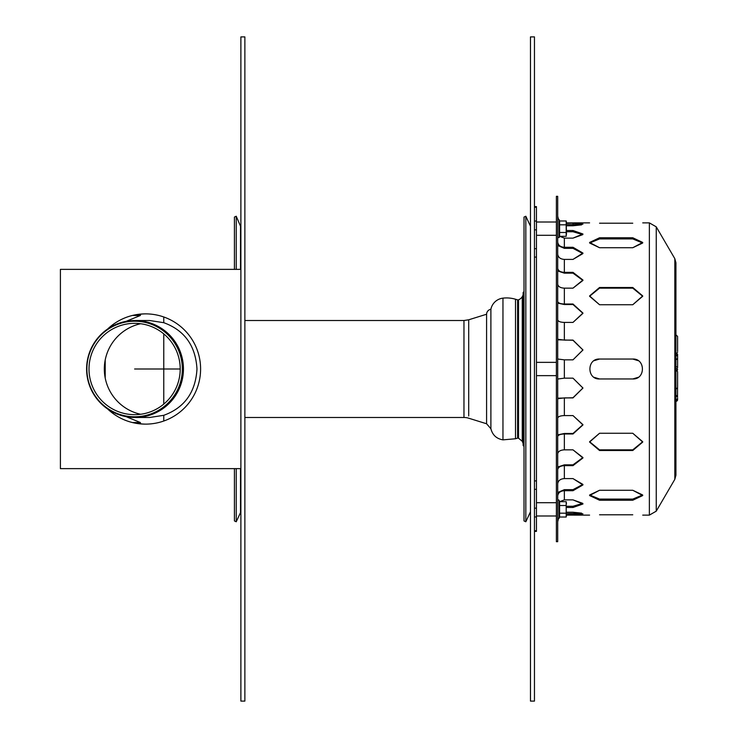 <?xml version="1.0" encoding="UTF-8"?>
<svg xmlns="http://www.w3.org/2000/svg" width="738" height="738" viewBox="0 0 738 738"><rect width="100%" height="100%" fill="white"/><g stroke="black" fill="none" stroke-linecap="round" stroke-linejoin="round"><path stroke-width="1.11" d="M534.46 206.603L536.452 206.603L536.452 531.397L534.46 531.397M530.474 701.1L530.474 36.9L534.46 36.9L534.46 701.1L530.474 701.1M632.761 237.765L632.761 238.918L599.551 238.918L589.653 243.033L599.551 247.728L589.588 242.451L599.551 237.765L632.761 237.765L642.724 242.451L632.761 247.728L642.66 243.033L632.761 238.918L642.66 243.033M599.551 500.235L599.551 499.082L632.761 499.082L642.66 494.967L632.761 490.272L642.724 495.549L632.761 500.235L599.551 500.235L589.588 495.549L599.551 490.272L589.653 494.967L599.551 499.082L589.653 494.967M599.551 490.272L632.761 490.272M599.551 359.037L632.761 359.037C645.612 358.419 645.612 379.581 632.761 378.963L599.551 378.963C586.701 379.581 586.701 358.419 599.551 359.037L594.044 360.697M594.044 377.303L599.551 378.963M632.761 378.963L638.269 377.303M638.269 360.697L632.761 359.037M632.761 247.728L599.551 247.728M632.761 304.739L642.715 296.27L632.761 288.143L599.551 288.143L589.597 296.27L599.551 304.739L589.588 295.938L599.551 287.479L632.761 287.479L642.724 295.938L632.761 304.739L599.551 304.739M599.551 433.261L632.761 433.261L642.724 442.062L632.761 450.521L599.551 450.521L589.588 442.062L599.551 433.261L589.597 441.73L599.551 449.857L632.761 449.857L642.715 441.73L632.761 433.261M599.551 514.783C586.701 515.152 586.701 515.152 599.551 514.783C586.701 515.152 586.701 515.152 599.551 514.783L632.761 514.783C645.612 515.152 645.612 515.152 632.761 514.783C645.612 515.152 645.612 515.152 632.761 514.783M599.551 450.521L599.551 449.857L589.597 441.73M632.761 287.479L632.761 288.143L642.715 296.27M599.551 223.217C586.701 222.848 586.701 222.848 599.551 223.217C586.701 222.848 586.701 222.848 599.551 223.217L632.761 223.217C645.612 222.848 645.612 222.848 632.761 223.217C645.612 222.848 645.612 222.848 632.761 223.217M557.716 359.028L564.349 359.849L557.716 359.028M557.716 339.268L564.349 340.098L572.983 340.098L582.946 350.015L572.983 340.264L557.707 339.803M572.983 340.098L582.946 349.923L572.983 359.849L582.946 350.015M557.716 284.315C558.26 286.667 560.474 287.949 564.349 288.152C560.474 287.949 558.26 286.667 557.716 284.315L557.707 284.102M557.707 268.3L557.716 268.503C558.26 270.855 560.474 272.137 564.349 272.35L572.983 272.35L572.983 273.161L582.928 280.449L572.983 273.161L564.349 273.161L557.707 270.984M572.983 272.35L582.946 280.043L572.983 288.152L582.928 280.449M559.644 236.317L564.349 238.125L559.644 236.317M566.47 230.505L572.983 230.505L572.983 231.732L582.817 234.619L572.983 231.732L566.47 231.732M572.983 230.505L582.946 234.001L572.983 238.125L582.817 234.619M557.707 216.566L558.269 219.232M566.47 223.162L572.983 223.162L572.983 224.481L581.572 224.869L566.47 224.481M557.734 219.749L557.707 219.158M582.946 224.131C582.356 223.448 579.035 223.125 572.983 223.162L582.946 224.131L572.983 225.763L566.47 225.763M557.707 241.999L557.716 242.267C558.26 245.33 560.474 247.009 564.349 247.276L572.983 247.276L582.946 253.069L572.983 259.407L564.349 259.407C560.474 259.13 558.26 257.461 557.716 254.398L557.716 254.398C558.26 257.461 560.474 259.13 564.349 259.407L564.349 272.35M572.983 247.276L572.983 248.337L582.909 253.604L572.983 248.337L564.349 248.337L557.707 245.496M557.707 301.464L557.716 301.593C558.26 303.069 560.474 303.871 564.349 304.01L572.983 304.01L582.946 313.078L572.983 322.414L564.349 322.414C560.474 322.285 558.26 321.482 557.716 319.997L557.716 319.997C558.26 321.482 560.474 322.285 564.349 322.414L564.349 340.098M572.983 304.01L582.937 313.336L572.983 304.517L564.349 304.517L557.707 303.152M572.983 359.849L564.349 359.849L564.349 378.151L557.707 379.028L564.349 378.151L572.983 378.151L582.946 388.077L572.983 397.902L564.349 397.902L557.716 398.732M557.707 398.197L572.983 397.736L582.946 387.985L572.983 378.151M557.707 434.848L564.349 433.483L572.983 433.483L582.937 424.664L572.983 415.586L582.946 424.922L572.983 433.99L564.349 433.99L564.349 449.848C560.474 450.051 558.26 451.333 557.716 453.685L557.716 453.685C558.26 451.333 560.474 450.051 564.349 449.848L572.983 449.848L582.946 457.957L572.983 465.65L564.349 465.65C560.474 465.863 558.26 467.145 557.716 469.497L557.707 469.7M557.707 467.016L564.349 464.839L572.983 464.839L582.928 457.551L572.983 449.848M557.707 492.504L564.349 489.663L572.983 489.663L582.909 484.396L572.983 478.593L582.946 484.931L572.983 490.724L564.349 490.724L564.349 499.875L559.644 501.683L564.349 499.875L572.983 499.875L582.946 503.999L572.983 507.495L566.47 507.495M566.47 506.268L572.983 506.268L582.817 503.381L572.983 499.875M566.47 513.519L572.983 513.519L572.983 514.838L582.946 513.869L566.47 514.838M572.983 513.519L581.572 513.131L572.983 512.237L582.946 513.869M557.716 483.602C558.26 480.539 560.474 478.87 564.349 478.593C560.474 478.87 558.26 480.539 557.716 483.602L557.707 483.879M557.716 418.003L557.716 418.003C558.26 416.518 560.474 415.715 564.349 415.586C560.474 415.715 558.26 416.518 557.716 418.003M557.707 518.842L557.734 518.251M566.47 512.237L572.983 512.237M558.269 518.768L557.716 521.102M564.349 465.65L564.349 478.593L572.983 478.593M564.349 490.724C560.474 490.991 558.26 492.67 557.716 495.733L557.707 496.001M564.349 397.902L564.349 415.586L572.983 415.586M564.349 433.99C560.474 434.129 558.26 434.931 557.716 436.407L557.707 436.536M572.983 288.152L564.349 288.152L564.349 304.01M572.983 238.125L564.349 238.125L564.349 247.276M572.983 225.763L581.572 224.869M572.983 259.407L582.909 253.604M572.983 322.414L582.937 313.336M557.707 541.692L557.707 196.308L556.378 196.308L556.378 541.692L557.707 541.692M674.827 479.322L675.934 475.272L675.934 262.728L674.827 258.678L656.248 226.834L656.248 511.166L674.827 479.322L674.827 258.678M677.595 367.386L677.595 354.157L676.506 353.954M677.595 354.286L677.595 357.34M677.595 351.399L677.595 336.454L675.934 334.794M677.595 398.105L677.595 399.71L677.595 398.105A1.661 1.642 -0 0 1 675.934 399.747M677.595 380.697L677.521 396.638M677.595 386.629L677.595 371.684L675.934 370.024M566.194 224.813L559.589 224.813L559.589 236.317L566.194 236.317L566.194 220.976L566.47 234.398M559.589 232.479L566.194 232.479M559.589 224.813L559.589 220.976L566.194 220.976L566.47 222.894L589.588 222.876M559.589 220.976L559.118 219.693A0.729 0.729 0 0 0 557.707 219.942M566.194 505.521L559.589 505.521L559.589 517.024L566.194 517.024L566.194 501.683L566.194 517.024L566.47 515.106L589.588 515.124M559.589 513.187L566.194 513.187M559.589 505.521L559.589 501.683L566.194 501.683L566.47 503.602M559.589 501.683L559.118 500.401A0.729 0.729 0 0 0 557.707 500.65M240.505 468.63L240.505 512.596L236.234 521.766L236.234 468.63M236.234 269.37L236.234 216.234L240.883 227.092M236.234 521.766L234.426 520.927L234.426 468.63M234.426 269.37L234.426 217.073L236.234 216.234M135.026 320.513L149.593 320.513L163.762 322.69C184.518 330.255 195.588 345.698 196.981 369C195.588 392.302 184.518 407.745 163.762 415.309L149.593 417.487L135.026 417.487A48.487 48.422 90 0 1 86.604 369A48.487 48.422 90 0 1 135.026 320.513A48.487 48.422 90 0 1 183.448 369A48.487 48.422 90 0 1 135.026 417.487M140.607 414.267A46.365 46.3 90 0 1 140.607 323.733M180.21 369A45.664 45.599 90 0 1 111.807 408.548A45.664 45.599 90 0 1 111.807 329.452A45.664 45.599 90 0 1 180.21 369L134.611 369M182.332 369A47.785 47.721 90 0 1 110.746 410.383A47.785 47.721 90 0 1 110.746 327.617A47.785 47.721 90 0 1 182.332 369M240.883 701.1L240.883 36.9L244.868 36.9L244.868 701.1L240.883 701.1M140.534 314.194A69.271 3.625 90 0 0 140.524 314.416L140.358 315.495L133.181 315.495A55.129 55.055 90 0 1 145.995 313.871M140.358 315.495L126.087 321.344L140.358 315.495M240.883 468.63L60.405 468.63L60.405 269.37L240.883 269.37M145.995 424.129A55.129 55.055 90 0 1 133.181 422.505L140.358 422.505L140.524 423.584A69.271 3.625 90 0 0 140.534 423.806M126.087 416.656L140.358 422.505L126.097 416.656M107.656 329A55.129 55.055 90 0 1 200.598 369A55.129 55.055 90 0 1 107.656 409M468.704 322.008L468.704 319.794L463.962 320.513L463.962 417.487A15.941 15.941 0 0 1 468.704 418.206L486.591 423.769L486.591 314.231A5.138 5.138 0 0 1 490.89 309.268A13.948 13.948 0 0 1 502.956 298.143A31.217 31.217 0 0 1 515.511 299.241L515.511 438.759L517.606 438.132L517.606 299.868L515.511 299.241M530.474 511.794L525.825 521.766L525.825 216.234L530.474 226.206M525.825 521.766L524.017 520.927L524.017 217.073L525.825 216.234M524.017 446.398L523.122 445.503L523.122 292.497A6.033 6.033 0 0 1 522.264 296.713A7.915 7.915 0 0 1 518.5 299.831A1.365 1.365 0 0 1 517.606 299.868M486.591 423.769L490.89 428.732L490.89 309.268M534.46 480.908L536.452 480.908M534.46 257.092L536.452 257.092M534.46 248.678L536.452 248.678M534.46 229.85L536.452 229.85M534.46 221.049L536.452 221.049M534.46 207.258L536.452 207.258M534.46 530.742L536.452 530.742M534.46 516.951L536.452 516.951M534.46 508.15L536.452 508.15M534.46 489.322L536.452 489.322M632.761 499.082L632.761 500.235M599.551 238.918L599.551 237.765M599.551 288.143L599.551 287.479M632.761 449.857L632.761 450.521M572.983 464.839L572.983 465.65M572.983 506.268L572.983 507.495M572.983 489.663L572.983 490.724M572.983 433.483L572.983 433.99M656.248 511.166L649.366 515.124L649.366 222.876L656.248 226.834M677.595 369.434A1.661 1.642 180 0 1 677.152 370.55L677.595 369.434M677.595 367.487A1.661 1.642 180 0 1 675.934 369.129M677.595 366.924L675.934 366.703M677.595 359.517L675.934 359.295M675.934 359.277A1.661 1.624 180 0 0 677.53 358.105M677.595 397.118A1.661 1.642 -0 0 0 675.934 395.467M675.934 401.334A1.661 1.642 -0 0 0 677.595 399.682M559.589 236.317L559.118 237.599L559.118 219.693M559.589 517.024L559.118 518.307L559.118 500.401M240.505 269.37L240.505 225.404M163.762 322.69L163.762 316.98M163.762 421.02L163.762 415.309M163.762 333.88L163.762 404.12M105.211 359.849L105.211 378.151M486.591 314.231L468.704 319.794L468.704 415.992M517.606 438.132L518.5 438.169L522.264 441.287L522.264 296.713M518.5 438.169L518.5 299.831M490.89 428.732C492.514 435.051 496.536 438.759 502.956 439.857L502.956 298.143M556.378 362.358L536.452 362.358M556.378 375.642L536.452 375.642M556.378 222.009L536.452 222.009M556.378 235.293L536.452 235.293M556.378 502.707L536.452 502.707M556.378 515.991L536.452 515.991M558.417 219.214L557.707 216.234M558.417 518.786L557.707 521.766M649.366 222.876L642.724 222.876M649.366 515.124L642.724 515.124M675.934 354.683L677.595 356.343M675.934 354.055L677.595 352.395M675.934 395.448L677.595 397.109M675.934 401.371L677.595 399.71M675.934 389.286L677.595 387.625M559.118 237.599L557.707 237.35M559.118 518.307L557.707 518.058M240.505 512.596L240.883 510.908M523.122 292.497L524.017 291.602M522.264 441.287L523.122 443.538M502.956 439.857L515.511 438.759M244.868 417.487L463.962 417.487M244.868 320.513L463.962 320.513"/></g></svg>
